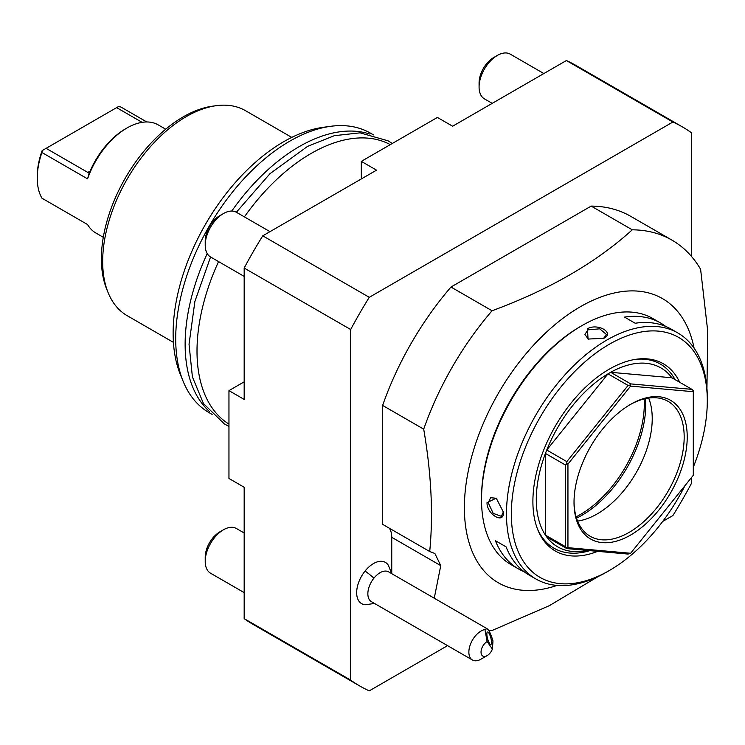 <?xml version="1.0" encoding="UTF-8"?>
<svg xmlns="http://www.w3.org/2000/svg" width="745" height="745" viewBox="0 0 745 745"><rect width="100%" height="100%" fill="white"/><g stroke="black" fill="none" stroke-linecap="round" stroke-linejoin="round"><path stroke-width="1.12" d="M587.572 550.453A103.285 59.628 -60 0 1 546.755 537.005L566.833 548.599L628.072 554.066L630.624 553.265L693.306 475.282L693.306 391.702L630.624 386.106L567.941 464.088L567.941 547.668L630.624 553.265M687.225 437.008A80.041 46.209 -60 0 1 630.624 535.04A80.041 46.209 -60 0 1 574.023 502.363A80.041 46.209 -60 0 1 630.624 404.33A80.041 46.209 -60 0 1 687.225 437.008M566.833 548.599L567.941 547.668M546.755 537.005A103.285 59.628 -60 0 1 545.424 535.106L545.424 453.454A103.285 59.628 -60 0 1 546.755 450.027A103.285 59.628 -60 0 1 607.995 373.841A103.285 59.628 -60 0 1 610.658 372.304A103.285 59.628 -60 0 1 671.897 377.771L691.975 389.365L693.306 390.678L693.306 391.702M691.975 389.365L630.736 383.899L630.065 385.035L630.624 386.106M628.072 385.435L566.833 461.621L546.755 450.027L607.995 373.841L628.072 385.435L630.065 385.035M566.815 548.041L565.502 546.7L545.424 535.106A103.285 59.628 -60 0 1 536.288 499.55A103.285 59.628 -60 0 1 545.424 453.454L565.502 465.048L566.815 463.716L566.833 461.621M566.815 463.716L567.941 464.088M565.502 465.048L565.502 546.7M537.443 528.866A106.33 61.388 120 0 0 589.779 550.648M597.639 551.347A108.081 62.403 -60 0 1 537.927 530.095A108.081 62.403 -60 0 1 609.326 369.138A108.081 62.403 -60 0 1 636.593 359.202A108.081 62.403 -60 0 1 679.663 382.26M675.026 379.587A106.33 61.388 120 0 0 635.28 359.397M671.897 377.771L610.658 372.304L630.736 383.899M693.306 467.18A138.57 80.004 120 0 0 707.303 400.819A138.57 80.004 120 0 0 609.326 344.246A138.57 80.004 120 0 0 511.34 513.957A138.57 80.004 120 0 0 609.326 570.53L609.326 570.53A138.57 80.004 120 0 0 684.925 485.721M609.326 570.53L606.886 571.937A142.016 81.987 120 0 0 606.961 571.899M707.303 400.819L707.303 398.007A142.016 81.987 120 0 0 677.894 332.996A142.016 81.987 120 0 0 606.886 340.027A142.016 81.987 120 0 0 514.115 465.169A142.016 81.987 120 0 0 535.888 578.967A142.016 81.987 120 0 0 606.886 571.937M587.414 328.787C597.602 322.781 614.997 332.819 603.85 338.277L588.056 339.068L587.414 328.787L588.019 329.839L599.744 328.824L606.383 334.43L603.59 338.407M665.676 326.403A142.016 81.987 120 0 0 660.545 322.985L652.946 318.59A142.016 81.987 120 0 0 581.938 325.621L581.938 325.621A142.016 81.987 120 0 0 481.521 499.55A142.016 81.987 120 0 0 510.93 564.561L518.539 568.957A142.016 81.987 120 0 0 524.061 571.685M677.894 332.996L671.198 329.132A142.016 81.987 120 0 0 635.168 323.237L624.515 317.081A142.016 81.987 120 0 1 660.545 322.985M486.997 502.717L496.226 498.135L503.434 512.197C504.272 524.601 486.876 514.525 486.997 502.717L488.217 502.717L490.61 497.688L496.459 498.303M506.06 546.839L495.416 540.693L506.06 546.839A142.016 81.987 120 0 0 529.192 575.103A142.016 81.987 120 0 0 532.619 576.9M495.416 540.693A142.016 81.987 120 0 0 518.539 568.957M581.873 325.658L580.411 326.506A139.855 80.749 120 0 0 481.521 497.79L481.521 499.55M694.079 348.129A164.096 94.745 120 0 0 613.759 293.111A164.096 94.745 120 0 0 498.368 393.323A164.096 94.745 -60 0 0 469.276 543.366A164.096 94.745 -60 0 0 557.074 585.421M434.251 598.198L440.761 565.623L434.875 553.488L429.716 551.524L382.623 524.34L382.623 405.429L423.7 429.148A219.468 126.715 -60 0 1 452.42 366.801A219.468 126.715 120 0 1 492.054 310.758C549.139 289.749 595.87 262.771 632.263 229.814L591.185 206.095A219.468 126.715 -60 0 1 630.81 216.376L671.897 240.086A219.468 126.715 120 0 0 632.263 229.814M706.94 388.285L707.75 331.329L700.607 269.271A219.468 126.715 120 0 0 671.897 240.086M492.054 310.758L450.976 287.039L591.185 206.095M691.481 477.554L691.481 483.356A322.753 186.343 -60 0 1 672.893 515.559L662.715 521.435M447.568 645.645L369.269 690.857A322.753 186.343 -60 0 1 359.705 685.949A322.753 186.343 -60 0 1 350.672 680.12L350.672 329.523A322.753 186.343 -60 0 1 369.269 297.32L672.893 122.022A322.753 186.343 -60 0 1 682.457 126.929A322.753 186.343 -60 0 1 691.481 132.759L691.481 256.438M391.693 573.631L388.396 565.362A23.803 13.745 120 0 0 365.078 571.033A23.803 13.745 120 0 0 356.669 593.104A23.803 13.745 120 0 0 365.665 604.726L374.484 603.45M391.749 573.669L391.749 537.322A25.824 14.909 120 0 0 389.309 528.196M382.623 405.429A219.468 126.715 -60 0 1 450.976 287.039M350.672 680.12L244.174 618.629L244.174 487.258L228.957 478.467L228.957 390.631L244.174 399.413L244.174 268.032L350.672 329.523M359.705 685.949L253.198 624.468A322.753 186.343 -60 0 1 244.174 618.629M369.269 297.32L262.762 235.83L376.542 170.149L361.325 161.358L437.399 117.44L452.615 126.222L566.386 60.541L672.893 122.022M244.174 268.032A322.753 186.343 -60 0 1 262.762 235.83M566.386 60.541A322.753 186.343 -60 0 1 575.95 65.439L682.457 126.929M244.174 381.84L228.957 390.631M361.325 178.93L361.325 161.358M228.957 424.091A161.376 93.172 -60 0 1 197.006 351.1A161.376 93.172 -60 0 1 218.555 261.597M244.379 216.869A161.376 93.172 -60 0 1 390.305 144.632M207.222 253.598A161.376 93.172 120 0 0 185.133 344.246A161.376 93.172 120 0 0 209.401 411.473M369.594 134.007A161.376 93.172 120 0 0 231.779 211.049M373.18 134.817A161.376 93.172 120 0 0 370.498 133.169A161.376 93.172 120 0 0 330.529 126.324A161.376 93.172 120 0 0 175.708 338.798A161.376 93.172 120 0 0 183.214 381.487A161.376 93.172 120 0 0 209.131 412.674L212.139 414.416M330.529 126.324L323.19 127.32A156.403 90.303 120 0 0 173.129 333.257A156.403 90.303 120 0 0 180.411 374.623L183.214 381.487M291.77 137.397L245.524 110.698A118.343 68.326 120 0 0 216.208 105.688A118.343 68.326 120 0 0 102.67 261.504A118.343 68.326 120 0 0 108.183 292.804A118.343 68.326 120 0 0 127.181 315.675L173.427 342.374M216.208 105.688L212.539 106.181A115.857 66.892 120 0 0 101.385 258.729A115.857 66.892 120 0 0 106.777 289.377L108.183 292.804M146.793 121.966L120.811 106.973L118.399 106.61L42.325 150.527L41.934 152.511L87.575 178.865A62.403 36.03 -60 0 1 127.013 127.982A62.403 36.03 -60 0 1 158.219 124.89L165.697 129.211M103.304 237.292L95.816 232.971A62.403 36.03 -60 0 1 87.575 224.543L41.934 198.189A62.403 36.03 120 0 1 37.25 178.055A62.403 36.03 120 0 1 41.934 152.511M127.013 127.982L125.495 128.857A60.243 34.782 -60 0 0 90.117 171.071L88.953 172.505L87.798 172.412L90.117 171.071M37.25 178.055L37.25 176.295A60.243 34.782 -60 0 1 42.12 150.648L42.325 150.527M116.63 107.625L142.118 122.338M87.575 178.865L89.149 172.793M46.116 148.339L87.798 172.412M269.988 231.658L236.389 212.26A25.824 14.909 120 0 0 223.481 213.536L223.481 213.536A25.824 14.909 -60 0 0 205.22 245.161A25.824 14.909 -60 0 0 210.565 256.978L194.883 301.464L189.044 344.292L192.396 376.886L203.497 403.594L224.413 423.989L228.957 426.391M205.22 245.161L205.22 240.942A20.655 11.929 -60 0 1 219.831 215.65L223.481 213.536M244.174 532.982L236.389 528.494A25.824 14.909 120 0 0 223.481 529.769L223.481 529.769A25.824 14.909 -60 0 0 205.22 561.395A25.824 14.909 -60 0 0 210.565 573.212L244.174 592.61M205.22 561.395L205.22 557.176A20.655 11.929 -60 0 1 219.831 531.883L223.481 529.769M543.85 73.541L510.25 54.143A25.824 14.909 120 0 0 497.343 55.428L497.343 55.428A25.824 14.909 -60 0 0 479.082 87.044A25.824 14.909 -60 0 0 484.436 98.871L492.212 103.359M479.082 87.044L479.082 82.835A20.655 11.929 -60 0 1 493.693 57.533L497.343 55.428M492.398 649.081L487.128 641.575A8.605 4.973 120 0 0 481.037 652.117A8.605 4.973 120 0 0 487.128 655.637A8.605 4.973 120 0 0 492.398 649.081L492.976 640.989C490.955 634.107 488.971 630 487.016 628.668L388.639 571.871A17.21 9.936 120 0 0 373.943 578.12A25.824 5.457 -141.2 0 0 365.078 571.033M487.128 655.637L481.037 659.148A17.21 9.936 -60 0 1 472.432 660.005L371.42 601.681A17.21 9.936 -60 0 1 373.943 578.12M472.432 660.005A17.21 9.936 -60 0 1 474.956 636.435A17.21 9.936 -60 0 1 484.921 629.534L487.128 641.575M487.016 628.668L484.921 629.534M488.757 632.868A6.454 1.667 -105 0 1 491.234 639.685A6.454 1.667 -105 0 1 490.853 644.444A6.454 1.667 -105 0 1 489.614 643.55A6.454 1.667 -105 0 1 487.146 636.733A6.454 1.667 -105 0 1 487.519 631.974A6.454 1.667 -105 0 1 488.757 632.868M429.716 551.524C433.339 514.348 431.336 473.559 423.7 429.148M598.291 576.472L549.372 605.657L492.054 630.503A219.468 126.715 -60 0 1 488.673 630.419M588.373 339.208L584.872 334.43L588.019 329.839M503.424 511.824L501.366 516.322L493.199 513.38L488.217 502.717M629.86 404.777A77.89 44.97 -60 0 1 668.051 401.35A77.89 44.97 -60 0 1 684.18 437.008A77.89 44.97 -60 0 1 650.18 515.391A77.89 44.97 -60 0 1 590.161 536.26A77.89 44.97 -60 0 1 574.032 501.478M648.644 398.063A77.89 44.97 120 0 1 652.229 418.56A77.89 44.97 -60 0 1 577.608 521.1M576.537 518.148A90.369 52.178 -60 0 0 645.766 404.647A90.369 52.178 120 0 0 645.543 398.612M576.127 516.797A90.369 52.178 120 0 0 644.313 403.809A90.369 52.178 120 0 0 644.174 398.938M391.749 537.322L440.761 565.623M535.888 578.967L529.192 575.103M580.411 326.506L581.938 325.621M373.515 134.901L370.498 133.169M244.174 276.386L210.565 256.978M392.298 143.478L388.098 140.842L360.049 132.843L334.384 135.674L307.564 146.383L269.969 173.697L236.379 212.25"/></g></svg>
